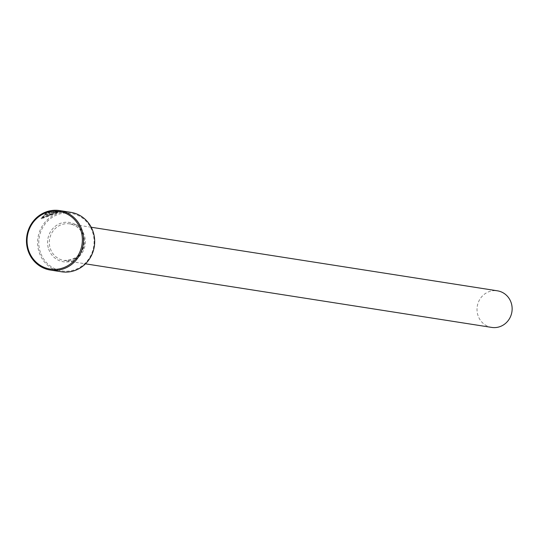 <?xml version="1.0" encoding="UTF-8"?>
<svg xmlns="http://www.w3.org/2000/svg" width="538" height="538" viewBox="0 0 538 538"><rect width="100%" height="100%" fill="white"/><g stroke="black" fill="none" stroke-linecap="round" stroke-linejoin="round"><path stroke-width="0.4" stroke-dasharray="2.69 2.02" d="M54.923 211.669L60.821 211.716L41.197 218.838L46.248 213.566L50.861 214.285A30.088 28.501 -81.1 0 0 49.052 215.193L45.279 214.601L42.953 217.54L58.655 211.844L54.923 211.669L54.768 211.239L58.508 211.414L42.805 217.103L45.131 214.171L48.904 214.763A30.088 28.501 98.9 0 1 50.713 213.855L46.1 213.135L41.049 218.408L60.673 211.286L54.768 211.239M46.248 213.566L46.1 213.135M48.097 212.792L53.988 211.521L50.834 212.288L53.618 212.725L55.562 212.228L55.414 211.797L55.562 212.228A30.088 28.501 98.9 0 1 57.559 211.864L57.405 211.434A30.088 28.501 -81.1 0 0 55.414 211.797L53.47 212.295L50.686 211.858L53.84 211.084L47.949 212.362L51.567 212.927L57.405 211.434L57.714 211.932L51.722 213.364L48.097 212.792L47.949 212.362M40.417 252.43A29.16 27.62 98.9 0 1 57.068 214.87A29.16 27.62 98.9 0 1 92.462 231.777A29.16 27.62 98.9 0 1 75.818 269.336A29.16 27.62 98.9 0 1 40.417 252.43M70.801 212.335A30.088 28.501 -81.1 0 0 39.301 252.712A30.088 28.501 -81.1 0 0 61.493 271.784M491.712 327.413A18.514 17.539 98.9 0 1 478.053 315.671A18.514 17.539 98.9 0 1 497.442 290.823M50.834 212.288L50.686 211.858M53.047 211.871L52.899 211.434M53.988 211.521L53.84 211.084M55.885 211.394L55.737 210.963M50.861 214.285L50.713 213.855M49.052 215.193L48.904 214.763M45.279 214.601L45.131 214.171M51.722 213.364L51.567 212.927M83.403 235.617A18.514 17.539 -81.1 0 0 69.745 223.882A18.514 17.539 -81.1 0 0 50.364 248.731A18.514 17.539 -81.1 0 0 64.022 260.466A18.514 17.539 -81.1 0 0 83.403 235.617M48.682 249.155A19.906 18.85 -81.1 0 0 72.845 260.695A19.906 18.85 -81.1 0 0 84.204 235.059A19.906 18.85 -81.1 0 0 60.041 223.519A19.906 18.85 -81.1 0 0 48.682 249.155M53.618 212.725L53.47 212.295M58.655 211.844L58.508 211.414M41.197 218.838L41.049 218.408M91.204 227.238L69.745 223.882C76.295 225.14 80.821 229.04 83.329 235.577C85.603 251.448 79.167 259.746 64.022 260.466L85.481 263.828M60.821 211.716L60.673 211.286M42.953 217.54L42.805 217.103"/><path stroke-width="0.81" d="M50.357 270.042L61.493 271.784A30.088 28.501 -81.1 0 0 93 231.407A30.088 28.501 -81.1 0 0 70.801 212.335L59.657 210.587A30.088 28.501 98.9 0 1 81.857 229.659A30.088 28.501 98.9 0 1 50.357 270.042A30.088 28.501 98.9 0 1 28.158 250.97A30.088 28.501 98.9 0 1 59.657 210.587M80.734 229.941A29.16 27.62 -81.1 0 0 45.333 213.035A29.16 27.62 -81.1 0 0 28.689 250.594A29.16 27.62 -81.1 0 0 64.089 267.5A29.16 27.62 -81.1 0 0 80.734 229.941M91.204 227.238L497.442 290.823A18.514 17.539 98.9 0 1 511.1 302.558A18.514 17.539 98.9 0 1 491.712 327.413L85.481 263.828"/></g></svg>
